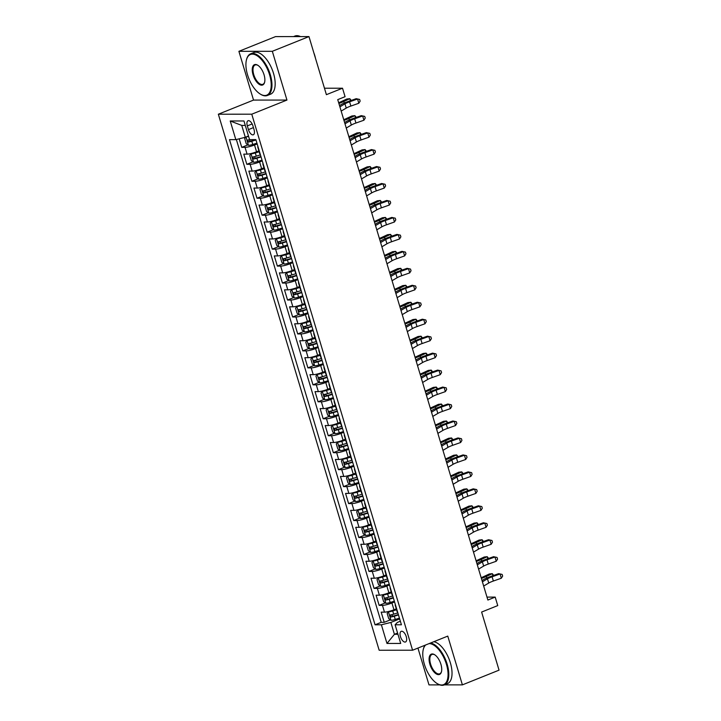 <?xml version="1.0" encoding="UTF-8"?>
<svg xmlns="http://www.w3.org/2000/svg" width="721" height="721" viewBox="0 0 721 721"><rect width="100%" height="100%" fill="white"/><g stroke="black" fill="none" stroke-linecap="round" stroke-linejoin="round"><path stroke-width="1.08" d="M406.256 636.652A5.75 2.731 -111.9 0 0 401.227 631.326A5.75 2.731 -111.9 0 0 400.47 636.661A5.75 2.731 -111.9 0 0 405.508 641.987A5.75 2.731 -111.9 0 0 406.256 636.652M417.937 648.071L428.986 684.887L439.783 684.887M218.346 114.206L379.165 650.243L412.583 650.225L251.764 114.188L218.346 114.206L253.531 100.084L286.949 100.066L272.322 51.29L238.903 51.317L253.531 100.084M238.903 51.317L275.548 36.6L308.967 36.582L326.397 94.676L342.52 88.205L324.459 88.214M444.388 684.878L462.395 684.869L499.049 670.151L481.619 612.057L497.742 605.586L495.201 597.105L486.99 597.105M272.322 51.29L308.967 36.582M239.174 138.811L241.742 147.354L247.916 144.876M258.884 150.842L256.55 151.78A7.183 1.181 163.3 0 1 247.069 154.141L243.779 154.141L246.825 164.316L252.999 161.837M263.976 167.804L261.642 168.741A7.183 1.181 -16.7 0 1 252.161 171.102L248.862 171.102L251.917 181.277L258.091 178.808M269.068 184.774L266.725 185.712A7.183 1.181 -16.7 0 1 257.253 188.064L253.954 188.064L257.009 198.248L263.183 195.77M274.151 201.736L271.817 202.673A7.183 1.181 -16.7 0 1 262.336 205.025L259.046 205.034L262.102 215.209L268.266 212.731M279.243 218.697L276.909 219.635A7.183 1.181 -16.7 0 1 267.428 221.987L264.129 221.996L267.185 232.171L273.358 229.693M284.335 235.659L281.992 236.596A7.183 1.181 -16.7 0 1 272.52 238.957L269.221 238.957L272.277 249.133L278.45 246.654M289.418 252.62L287.084 253.558A7.183 1.181 -16.7 0 1 277.612 255.919L274.313 255.919L277.369 266.094L283.533 263.616M294.51 269.582L292.176 270.528A7.183 1.181 -16.7 0 1 282.695 272.88L279.397 272.88L282.452 283.065L288.625 280.586M299.603 286.552L297.259 287.49A7.183 1.181 -16.7 0 1 287.787 289.842L284.489 289.842L287.544 300.026L293.717 297.548M304.686 303.514L302.351 304.451A7.183 1.181 -16.7 0 1 292.879 306.804L289.581 306.813L292.636 316.988L298.8 314.509M309.778 320.475L307.443 321.413A7.183 1.181 -16.7 0 1 297.962 323.774L294.664 323.774L297.719 333.949L303.892 331.471M314.87 337.437L312.526 338.374A7.183 1.181 -16.7 0 1 303.054 340.736L299.756 340.736L302.811 350.911L308.985 348.432M319.962 354.399L317.619 355.336A7.183 1.181 -16.7 0 1 308.146 357.697L304.848 357.697L307.903 367.881L314.077 365.403M325.045 371.369L322.711 372.306A7.183 1.181 -16.7 0 1 313.229 374.659L309.94 374.659L312.986 384.843L319.16 382.364M330.137 388.331L327.803 389.268A7.183 1.181 -16.7 0 1 318.322 391.62L315.023 391.629L318.078 401.804L324.252 399.326M335.229 405.292L332.886 406.229A7.183 1.181 -16.7 0 1 323.414 408.591L320.115 408.591L323.17 418.766L329.344 416.287M340.312 422.254L337.978 423.191A7.183 1.181 -16.7 0 1 328.497 425.552L325.207 425.552L328.253 435.727L334.427 433.249M345.404 439.215L343.07 440.152A7.183 1.181 -16.7 0 1 333.589 442.514L330.29 442.514L333.345 452.689L339.519 450.21M350.496 456.177L348.153 457.123A7.183 1.181 -16.7 0 1 338.681 459.475L335.382 459.475L338.437 469.659L344.611 467.181M355.579 473.147L353.245 474.085A7.183 1.181 -16.7 0 1 343.764 476.437L340.474 476.437L343.52 486.621L349.694 484.142M360.671 490.109L358.337 491.046A7.183 1.181 -16.7 0 1 348.856 493.398L345.557 493.407L348.613 503.582L354.786 501.104M365.763 507.07L363.42 508.008A7.183 1.181 -16.7 0 1 353.948 510.369L350.649 510.369L353.705 520.544L359.878 518.066M370.846 524.032L368.512 524.969A7.183 1.181 -16.7 0 1 359.031 527.33L355.741 527.33L358.788 537.505L364.961 535.027M375.938 540.993L373.604 541.94A7.183 1.181 -16.7 0 1 364.123 544.292L360.824 544.292L363.88 554.476L370.053 551.998M381.03 557.964L378.687 558.901A7.183 1.181 -16.7 0 1 369.215 561.253L365.917 561.253L368.972 571.438L375.145 568.959M386.114 574.925L383.779 575.863A7.183 1.181 -16.7 0 1 374.307 578.215L371.009 578.224L374.064 588.399L380.228 585.921M391.206 591.887L388.871 592.824A7.183 1.181 -16.7 0 1 379.39 595.185L376.092 595.185L379.147 605.361L385.32 602.882M342.52 88.205L345.071 96.686L337.734 99.633L487.874 600.043L495.201 597.105M247.33 125.896L248.448 129.627A5.57 2.65 -111.9 0 0 253.323 134.791A5.57 2.65 -111.9 0 0 254.044 129.627L252.927 125.896A5.57 2.65 -111.9 0 0 248.051 120.731A5.57 2.65 -111.9 0 0 247.33 125.896L252.152 123.958M400.362 621.223L397.361 622.43L395.108 624.783L401.426 624.783L255.874 139.631L249.556 139.64L243.959 120.975L230.224 120.984L235.83 139.649L229.503 139.649L375.055 624.801L381.382 624.792L390.854 622.439L394.414 634.309L397.965 634.309M395.108 624.783L400.705 643.447L386.979 643.456L381.382 624.792M394.576 601.936L391.927 602.999A7.183 1.181 163.3 0 1 382.445 605.361L379.147 605.361M396.298 608.848L393.954 609.786L391.927 602.999M389.484 584.974L386.835 586.038A7.183 1.181 163.3 0 1 377.353 588.399L374.064 588.399M384.392 568.013L381.742 569.076A7.183 1.181 163.3 0 1 372.27 571.429L368.972 571.438M379.309 551.051L376.65 552.115A7.183 1.181 163.3 0 1 367.178 554.467L363.88 554.476M374.217 534.081L371.567 535.153A7.183 1.181 163.3 0 1 362.086 537.505L358.788 537.505M369.125 517.119L366.475 518.183A7.183 1.181 163.3 0 1 357.003 520.544L353.705 520.544M364.042 500.158L361.383 501.221A7.183 1.181 163.3 0 1 351.911 503.582L348.613 503.582M358.95 483.196L356.3 484.26A7.183 1.181 163.3 0 1 346.819 486.621L343.52 486.621M353.858 466.235L351.208 467.298A7.183 1.181 163.3 0 1 341.736 469.65L338.437 469.659M348.775 449.273L346.116 450.337A7.183 1.181 163.3 0 1 336.644 452.689L333.345 452.689M343.683 432.303L341.033 433.375A7.183 1.181 163.3 0 1 331.552 435.727L328.253 435.727M338.591 415.341L335.941 416.405A7.183 1.181 163.3 0 1 326.46 418.766L323.17 418.766M333.508 398.38L330.849 399.443A7.183 1.181 163.3 0 1 321.377 401.804L318.078 401.804M328.415 381.418L325.766 382.481A7.183 1.181 163.3 0 1 316.285 384.834L312.986 384.843M323.323 364.456L320.674 365.52A7.183 1.181 163.3 0 1 311.193 367.872L307.903 367.881M318.24 347.486L315.582 348.558A7.183 1.181 163.3 0 1 306.11 350.911L302.811 350.911M313.148 330.524L310.499 331.588A7.183 1.181 163.3 0 1 301.017 333.949L297.719 333.949M308.056 313.563L305.407 314.626A7.183 1.181 163.3 0 1 295.925 316.988L292.636 316.988M302.973 296.601L300.315 297.665A7.183 1.181 163.3 0 1 290.842 300.026L287.544 300.026M297.881 279.64L295.231 280.703A7.183 1.181 163.3 0 1 285.75 283.056L282.452 283.065M292.789 262.678L290.139 263.742A7.183 1.181 163.3 0 1 280.658 266.094L277.369 266.094M287.706 245.708L285.047 246.78A7.183 1.181 163.3 0 1 275.575 249.133L272.277 249.133M282.614 228.746L279.955 229.81A7.183 1.181 163.3 0 1 270.483 232.171L267.185 232.171M277.522 211.785L274.872 212.848A7.183 1.181 163.3 0 1 265.391 215.209L262.102 215.209M272.43 194.823L269.78 195.887A7.183 1.181 163.3 0 1 260.308 198.239L257.009 198.248M267.347 177.862L264.688 178.925A7.183 1.181 163.3 0 1 255.216 181.277L251.917 181.277M262.255 160.891L259.605 161.964A7.183 1.181 163.3 0 1 250.124 164.316L246.825 164.316M257.163 143.93L254.513 144.993A7.183 1.181 163.3 0 1 245.041 147.354L241.742 147.354M236.362 139.514L381.211 622.322L384.239 622.322L390.412 619.844M393.954 609.786A7.183 1.181 -16.7 0 1 384.482 612.147L381.184 612.147L384.239 622.322M260.209 154.087A7.183 1.181 163.3 0 1 259.785 153.843L257.748 147.057A7.183 1.181 163.3 0 1 257.974 146.615M245.284 125.418L241.742 125.418L245.302 137.287L235.83 139.649M248.466 136.017L245.302 137.287M286.949 100.066L251.764 114.188M462.395 684.869L447.768 636.102L412.583 650.225M397.586 633.038L394.414 634.309L386.979 643.456M399.668 618.897L390.854 622.439M263.264 164.262A7.183 1.181 163.3 0 1 262.841 164.018A7.183 1.181 163.3 0 1 263.057 163.577M262.841 164.018L264.877 170.805A7.183 1.181 -16.7 0 0 265.301 171.048M268.356 181.223A7.183 1.181 163.3 0 1 267.933 180.98A7.183 1.181 163.3 0 1 268.149 180.538M267.933 180.98L269.96 187.766A7.183 1.181 -16.7 0 0 270.393 188.01M273.448 198.194A7.183 1.181 163.3 0 1 273.016 197.942A7.183 1.181 163.3 0 1 273.241 197.5M273.016 197.942L275.052 204.728A7.183 1.181 -16.7 0 0 275.476 204.971M278.531 215.155A7.183 1.181 163.3 0 1 278.108 214.903A7.183 1.181 163.3 0 1 278.324 214.47M278.108 214.903L280.145 221.689A7.183 1.181 -16.7 0 0 280.568 221.942M283.623 232.117A7.183 1.181 163.3 0 1 283.2 231.874A7.183 1.181 163.3 0 1 283.416 231.432M283.2 231.874L285.228 238.651A7.183 1.181 -16.7 0 0 285.66 238.903M288.715 249.078A7.183 1.181 163.3 0 1 288.283 248.835A7.183 1.181 163.3 0 1 288.508 248.394M288.283 248.835L290.32 255.622A7.183 1.181 -16.7 0 0 290.752 255.865M293.798 266.04A7.183 1.181 163.3 0 1 293.375 265.797A7.183 1.181 163.3 0 1 293.591 265.355M293.375 265.797L295.412 272.583A7.183 1.181 -16.7 0 0 295.835 272.826M298.891 283.002A7.183 1.181 163.3 0 1 298.467 282.758A7.183 1.181 163.3 0 1 298.683 282.317M298.467 282.758L300.504 289.545A7.183 1.181 -16.7 0 0 300.927 289.788M303.983 299.972A7.183 1.181 163.3 0 1 303.55 299.72A7.183 1.181 163.3 0 1 303.775 299.278M303.55 299.72L305.587 306.506A7.183 1.181 -16.7 0 0 306.019 306.749M309.066 316.934A7.183 1.181 163.3 0 1 308.642 316.681A7.183 1.181 163.3 0 1 308.867 316.249M308.642 316.681L310.679 323.468A7.183 1.181 -16.7 0 0 311.102 323.72M314.158 333.895A7.183 1.181 163.3 0 1 313.734 333.652A7.183 1.181 163.3 0 1 313.95 333.21M313.734 333.652L315.771 340.438A7.183 1.181 -16.7 0 0 316.195 340.682M319.25 350.857A7.183 1.181 163.3 0 1 318.817 350.613A7.183 1.181 163.3 0 1 319.043 350.172M318.817 350.613L320.854 357.4A7.183 1.181 -16.7 0 0 321.287 357.643M324.333 367.818A7.183 1.181 163.3 0 1 323.909 367.575A7.183 1.181 163.3 0 1 324.135 367.133M323.909 367.575L325.946 374.361A7.183 1.181 -16.7 0 0 326.37 374.605M329.425 384.789A7.183 1.181 163.3 0 1 329.001 384.536A7.183 1.181 163.3 0 1 329.218 384.095M329.001 384.536L331.038 391.323A7.183 1.181 -16.7 0 0 331.462 391.566M334.517 401.75A7.183 1.181 163.3 0 1 334.084 401.498A7.183 1.181 163.3 0 1 334.31 401.065M334.084 401.498L336.121 408.284A7.183 1.181 -16.7 0 0 336.554 408.537M339.6 418.712A7.183 1.181 163.3 0 1 339.176 418.468A7.183 1.181 163.3 0 1 339.402 418.027M339.176 418.468L341.213 425.246A7.183 1.181 -16.7 0 0 341.637 425.498M344.692 435.673A7.183 1.181 163.3 0 1 344.268 435.43A7.183 1.181 163.3 0 1 344.485 434.988M344.268 435.43L346.305 442.216A7.183 1.181 -16.7 0 0 346.729 442.46M349.784 452.635A7.183 1.181 163.3 0 1 349.352 452.391A7.183 1.181 163.3 0 1 349.577 451.95M349.352 452.391L351.388 459.178A7.183 1.181 -16.7 0 0 351.821 459.421M354.876 469.596A7.183 1.181 163.3 0 1 354.444 469.353A7.183 1.181 163.3 0 1 354.669 468.911M354.444 469.353L356.48 476.139A7.183 1.181 -16.7 0 0 356.904 476.383M359.959 486.567A7.183 1.181 163.3 0 1 359.536 486.315A7.183 1.181 163.3 0 1 359.752 485.873M359.536 486.315L361.572 493.101A7.183 1.181 -16.7 0 0 361.996 493.353M365.051 503.528A7.183 1.181 163.3 0 1 364.628 503.285A7.183 1.181 163.3 0 1 364.844 502.843M364.628 503.285L366.656 510.062A7.183 1.181 -16.7 0 0 367.088 510.315M370.143 520.49A7.183 1.181 163.3 0 1 369.711 520.247A7.183 1.181 163.3 0 1 369.936 519.805M369.711 520.247L371.748 527.033A7.183 1.181 -16.7 0 0 372.171 527.276M375.226 537.451A7.183 1.181 163.3 0 1 374.803 537.208A7.183 1.181 163.3 0 1 375.019 536.766M374.803 537.208L376.84 543.995A7.183 1.181 -16.7 0 0 377.263 544.238M380.318 554.413A7.183 1.181 163.3 0 1 379.895 554.17A7.183 1.181 163.3 0 1 380.111 553.728M379.895 554.17L381.923 560.956A7.183 1.181 -16.7 0 0 382.355 561.199M385.411 571.383A7.183 1.181 163.3 0 1 384.978 571.131A7.183 1.181 163.3 0 1 385.203 570.69M384.978 571.131L387.015 577.918A7.183 1.181 -16.7 0 0 387.438 578.161M390.494 588.345A7.183 1.181 163.3 0 1 390.07 588.093A7.183 1.181 163.3 0 1 390.286 587.66M390.07 588.093L392.107 594.879A7.183 1.181 -16.7 0 0 392.53 595.131M395.586 605.307A7.183 1.181 163.3 0 1 395.162 605.063A7.183 1.181 163.3 0 1 395.378 604.622M381.211 622.322L375.055 624.801M395.162 605.063L397.19 611.841A7.183 1.181 -16.7 0 0 397.622 612.093M241.742 125.418L230.224 120.984M339.897 106.834L344.962 103.833A8.976 1.478 163.3 0 1 349.595 101.814L357.562 99.011L356.174 98.687L348.207 101.49A13.465 2.217 -16.7 0 0 341.267 104.518L339.519 105.554M341.177 111.079L346.242 108.078A8.976 1.478 163.3 0 1 350.866 106.059L358.833 103.256L357.562 99.011L359.644 99.444L360.158 101.138L358.833 103.256M356.174 98.687L359.644 99.444M245.798 137.089L244.689 138.54L246.212 143.632L248.529 145.327A4.759 0.784 -16.7 0 0 252.765 144.47L256.946 143.182M246.492 136.819A4.759 0.784 -16.7 0 0 248.592 136.431M249.628 139.64A4.759 0.784 163.3 0 1 247.808 139.991L248.421 142.028A4.759 0.784 -16.7 0 0 251.791 141.244L255.973 139.964M255.73 139.631L250.529 141.181L249.286 140.198M338.663 102.715A8.976 1.478 -16.7 0 0 340.79 101.823L346.792 99.02L349.811 98.687L343.8 101.499A13.465 2.217 163.3 0 1 338.888 103.463M350.415 100.715L349.811 98.687L351.217 100.435M269.582 74.822A21.909 10.409 -111.9 0 0 257.208 55.814A21.909 10.409 -111.9 0 0 246.474 59.816A21.909 10.409 -111.9 0 0 247.537 74.831A21.909 10.409 -111.9 0 0 260.209 94.027A21.909 10.409 -111.9 0 0 269.582 74.822M246.546 59.546A22.441 10.671 68.1 0 1 246.618 59.275A22.441 10.671 68.1 0 1 250.638 53.823A22.441 10.671 68.1 0 1 270.294 74.642A22.441 10.671 68.1 0 1 267.365 95.478A22.441 10.671 68.1 0 1 260.687 94.325A22.441 10.671 68.1 0 1 260.443 94.172M264.066 74.822A10.95 5.209 68.1 0 1 264.607 82.329A10.95 5.209 68.1 0 1 259.236 84.339A10.95 5.209 68.1 0 1 253.053 74.831A10.95 5.209 68.1 0 1 257.739 65.223A10.95 5.209 68.1 0 1 264.066 74.822M257.983 65.386A10.409 4.948 -111.9 0 0 255.117 64.989A10.409 4.948 -111.9 0 0 253.765 74.651A10.409 4.948 -111.9 0 0 262.877 84.312A10.409 4.948 -111.9 0 0 264.67 82.05M293.564 36.591L294.907 36.05A22.441 10.671 68.1 0 1 300.468 36.582M313.851 52.867A16.159 7.679 68.1 0 1 314.771 55.517A16.159 7.679 68.1 0 1 315.447 58.176M250.638 53.823L253.864 52.525A22.441 10.671 68.1 0 1 273.511 73.353A22.441 10.671 68.1 0 1 270.582 94.181L267.365 95.478M425.678 644.962A21.909 10.409 -111.9 0 0 423.326 649.288A21.909 10.409 -111.9 0 0 424.39 664.302A21.909 10.409 -111.9 0 0 437.052 683.499A21.909 10.409 -111.9 0 0 446.425 664.293A21.909 10.409 -111.9 0 0 429.067 643.601M423.398 649.017A22.441 10.671 68.1 0 1 423.461 648.738A22.441 10.671 68.1 0 1 425.075 645.214M430.554 643.006A22.441 10.671 68.1 0 1 447.137 664.113A22.441 10.671 68.1 0 1 444.208 684.95A22.441 10.671 68.1 0 1 437.539 683.796A22.441 10.671 68.1 0 1 437.296 683.643M440.919 664.293A10.95 5.209 68.1 0 1 441.45 671.801A10.95 5.209 68.1 0 1 436.088 673.811A10.95 5.209 68.1 0 1 429.896 664.302A10.95 5.209 68.1 0 1 434.583 654.695A10.95 5.209 68.1 0 1 440.919 664.293M434.826 654.857A10.409 4.948 -111.9 0 0 431.969 654.461A10.409 4.948 -111.9 0 0 430.608 664.122A10.409 4.948 -111.9 0 0 439.729 673.784A10.409 4.948 -111.9 0 0 441.522 671.521M490.704 642.339A16.159 7.679 68.1 0 1 491.623 644.989A16.159 7.679 68.1 0 1 492.299 647.638M433.781 641.717A22.441 10.671 68.1 0 1 450.364 662.815A22.441 10.671 68.1 0 1 447.435 683.652L444.208 684.95M344.989 123.805L350.055 120.804A8.976 1.478 163.3 0 1 354.678 118.785L362.654 115.973L361.266 115.648L353.299 118.451A13.465 2.217 -16.7 0 0 346.35 121.489L344.602 122.516M346.26 128.041L351.325 125.039A8.976 1.478 163.3 0 1 355.958 123.021L363.925 120.218L362.654 115.973L364.736 116.405L365.241 118.1L363.925 120.218M361.266 115.648L364.736 116.405M350.082 140.766L355.147 137.765A8.976 1.478 163.3 0 1 359.77 135.746L367.737 132.934L366.349 132.61L358.382 135.422A13.465 2.217 -16.7 0 0 351.442 138.45L349.694 139.486M351.352 145.002L356.417 142.001A8.976 1.478 163.3 0 1 361.041 139.982L369.008 137.179L367.737 132.934L369.828 133.367L370.333 135.061L369.008 137.179M366.349 132.61L369.828 133.367M355.165 157.728L360.23 154.727A8.976 1.478 163.3 0 1 364.862 152.708L372.829 149.905L371.441 149.58L363.474 152.383A13.465 2.217 -16.7 0 0 356.535 155.412L354.786 156.448M356.444 161.964L361.509 158.971A8.976 1.478 163.3 0 1 366.133 156.953L374.1 154.141L372.829 149.905L374.911 150.329L375.425 152.023L374.1 154.141M371.441 149.58L374.911 150.329M360.257 174.689L365.322 171.688A8.976 1.478 163.3 0 1 369.954 169.669L377.921 166.866L376.533 166.542L368.566 169.345A13.465 2.217 -16.7 0 0 361.618 172.373L359.869 173.41M361.527 178.934L366.592 175.933A8.976 1.478 163.3 0 1 371.225 173.914L379.192 171.102L377.921 166.866L380.003 167.29L380.508 168.993L379.192 171.102M376.533 166.542L380.003 167.29M259.055 151.401L251.07 153.807L249.772 155.511L251.305 160.594L253.621 162.288A4.759 0.784 -16.7 0 0 257.848 161.432L262.029 160.152M251.07 153.807A4.759 0.784 -16.7 0 0 255.306 152.951L259.163 151.761M260.452 154.889L256.27 156.169A4.759 0.784 163.3 0 1 252.9 156.962L253.513 158.999A4.759 0.784 -16.7 0 0 256.883 158.205L261.065 156.926M260.957 156.556L255.622 158.151L254.378 157.16M343.755 119.677A8.976 1.478 -16.7 0 0 345.873 118.785L351.884 115.982L354.894 115.657L348.892 118.46A13.465 2.217 163.3 0 1 343.98 120.434M355.507 117.676L354.894 115.657L356.309 117.397M264.138 168.363L256.162 170.769L254.864 172.472L256.388 177.555L258.704 179.25A4.759 0.784 -16.7 0 0 262.94 178.393L267.121 177.114M256.162 170.769A4.759 0.784 -16.7 0 0 260.398 169.913L264.256 168.732M265.544 171.85L261.363 173.139A4.759 0.784 163.3 0 1 257.983 173.923L258.596 175.96A4.759 0.784 -16.7 0 0 261.975 175.167L266.157 173.887M266.04 173.518L260.705 175.113L259.47 174.121M348.847 136.639A8.976 1.478 -16.7 0 0 350.965 135.746L356.967 132.943L359.986 132.619L353.984 135.422A13.465 2.217 163.3 0 1 349.072 137.396M360.59 134.638L359.986 132.619L361.392 134.358M269.23 185.324L261.254 187.739L259.957 189.434L261.48 194.526L263.796 196.22A4.759 0.784 -16.7 0 0 268.032 195.355L272.214 194.075M261.254 187.739A4.759 0.784 -16.7 0 0 265.481 186.874L269.339 185.694M270.636 188.812L266.455 190.101A4.759 0.784 163.3 0 1 263.075 190.885L263.688 192.922A4.759 0.784 -16.7 0 0 267.058 192.137L271.24 190.849M271.132 190.479L265.797 192.074L264.553 191.083M353.93 153.609A8.976 1.478 -16.7 0 0 356.057 152.717L362.059 149.905L365.078 149.58L359.067 152.383A13.465 2.217 163.3 0 1 354.155 154.357M365.682 151.608L365.078 149.58L366.484 151.32M274.322 202.286L266.337 204.701L265.04 206.395L266.572 211.487L268.888 213.182A4.759 0.784 -16.7 0 0 273.115 212.316L277.297 211.037M268.825 213.137L266.31 204.737A4.759 0.784 -16.7 0 0 270.573 203.836L274.431 202.655M275.719 205.782L271.538 207.062A4.759 0.784 163.3 0 1 268.167 207.846L268.78 209.883A4.759 0.784 -16.7 0 0 272.15 209.099L276.332 207.81M276.224 207.45L270.889 209.036L269.645 208.045M359.022 170.571A8.976 1.478 -16.7 0 0 361.14 169.678L367.151 166.875L370.161 166.542L364.159 169.345A13.465 2.217 163.3 0 1 359.247 171.319M370.774 168.57L370.161 166.542L371.576 168.281M365.349 191.651L370.414 188.65A8.976 1.478 163.3 0 1 375.037 186.631L383.004 183.828L381.616 183.504L373.649 186.306A13.465 2.217 -16.7 0 0 366.71 189.335L364.961 190.371M366.619 195.896L371.685 192.895A8.976 1.478 163.3 0 1 376.308 190.876L384.275 188.073L383.004 183.828L385.095 184.261L385.6 185.955L384.275 188.073M381.616 183.504L385.095 184.261M279.406 219.247L271.429 221.662L270.132 223.357L271.655 228.449L273.971 230.143A4.759 0.784 -16.7 0 0 278.207 229.287L282.389 227.998M271.429 221.662A4.759 0.784 -16.7 0 0 275.665 220.797L279.523 219.617M280.811 222.744L276.63 224.024A4.759 0.784 163.3 0 1 273.25 224.808L273.863 226.845A4.759 0.784 -16.7 0 0 277.243 226.061L281.424 224.781M281.307 224.411L275.972 225.997L274.737 225.015M364.114 187.532A8.976 1.478 -16.7 0 0 366.232 186.64L372.243 183.837L375.253 183.504L369.251 186.315A13.465 2.217 163.3 0 1 364.339 188.28M375.857 185.531L375.253 183.504L376.659 185.252M370.432 208.612L375.497 205.62A8.976 1.478 163.3 0 1 380.129 203.601L388.096 200.789L386.708 200.465L378.741 203.268A13.465 2.217 -16.7 0 0 371.802 206.296L370.053 207.333M371.712 212.857L376.777 209.856A8.976 1.478 163.3 0 1 381.4 207.837L389.367 205.034L388.096 200.789L390.178 201.222L390.692 202.916L389.367 205.034M386.708 200.465L390.178 201.222M284.498 236.209L276.522 238.624L275.224 240.318L276.747 245.41L279.063 247.105A4.759 0.784 -16.7 0 0 283.299 246.249L287.481 244.96M276.522 238.624A4.759 0.784 -16.7 0 0 280.748 237.768L284.606 236.578M285.904 239.705L281.722 240.985A4.759 0.784 163.3 0 1 278.342 241.778L278.955 243.806A4.759 0.784 -16.7 0 0 282.326 243.022L286.507 241.742M286.399 241.373L281.064 242.968L279.82 241.977M369.197 204.494A8.976 1.478 -16.7 0 0 371.324 203.601L377.326 200.799L380.346 200.474L374.334 203.277A13.465 2.217 163.3 0 1 369.422 205.242M380.949 202.493L380.346 200.474L381.751 202.213M375.524 225.583L380.589 222.582A8.976 1.478 163.3 0 1 385.221 220.563L393.188 217.751L391.8 217.427L383.833 220.238A13.465 2.217 -16.7 0 0 376.894 223.267L375.145 224.303M376.795 229.819L381.86 226.818A8.976 1.478 163.3 0 1 386.492 224.799L394.459 221.996L393.188 217.751L395.27 218.184L395.775 219.878L394.459 221.996M391.8 217.427L395.27 218.184M289.59 253.179L281.605 255.585L280.307 257.289L281.839 262.372L284.155 264.066A4.759 0.784 -16.7 0 0 288.382 263.21L292.564 261.93M281.605 255.585A4.759 0.784 -16.7 0 0 285.84 254.729L289.698 253.549M290.987 256.667L286.805 257.947A4.759 0.784 163.3 0 1 283.434 258.74L284.047 260.777A4.759 0.784 -16.7 0 0 287.418 259.984L291.599 258.704M291.491 258.334L286.156 259.93L284.912 258.938M374.289 221.455A8.976 1.478 -16.7 0 0 376.407 220.563L382.418 217.76L385.438 217.436L379.426 220.238A13.465 2.217 163.3 0 1 374.514 222.212M386.041 219.454L385.438 217.436L386.844 219.175M380.616 242.544L385.681 239.543A8.976 1.478 163.3 0 1 390.304 237.524L398.271 234.722L396.883 234.388L388.916 237.2A13.465 2.217 -16.7 0 0 381.977 240.228L380.228 241.265M381.887 246.78L386.952 243.779A8.976 1.478 163.3 0 1 391.575 241.76L399.551 238.957L398.271 234.722L400.362 235.145L400.867 236.839L399.551 238.957M396.883 234.388L400.362 235.145M294.682 270.141L286.697 272.547L285.399 274.25L286.922 279.333L289.238 281.037A4.759 0.784 -16.7 0 0 293.474 280.172L297.656 278.892M286.697 272.547A4.759 0.784 -16.7 0 0 290.933 271.691L294.79 270.51M296.079 273.629L291.897 274.917A4.759 0.784 163.3 0 1 288.526 275.701L289.13 277.738A4.759 0.784 -16.7 0 0 292.51 276.945L296.691 275.665M296.574 275.296L291.239 276.891L290.004 275.9M379.381 238.417A8.976 1.478 -16.7 0 0 381.499 237.533L387.51 234.722L390.521 234.397L384.518 237.2A13.465 2.217 163.3 0 1 379.606 239.174M391.133 236.416L390.521 234.397L391.936 236.137M385.708 259.506L390.773 256.505A8.976 1.478 163.3 0 1 395.396 254.486L403.363 251.683L401.976 251.359L394.008 254.162A13.465 2.217 -16.7 0 0 387.069 257.19L385.32 258.226M386.979 263.751L392.044 260.75A8.976 1.478 163.3 0 1 396.667 258.731L404.634 255.919L403.363 251.683L405.445 252.107L405.959 253.81L404.634 255.919M401.976 251.359L405.445 252.107M390.791 276.467L395.856 273.466A8.976 1.478 163.3 0 1 400.488 271.447L408.456 268.645L407.068 268.32L399.101 271.123A13.465 2.217 -16.7 0 0 392.161 274.151L390.412 275.188M392.062 280.712L397.127 277.711A8.976 1.478 163.3 0 1 401.759 275.692L409.726 272.889L408.456 268.645L410.537 269.077L411.042 270.772L409.726 272.889M407.068 268.32L410.537 269.077M395.883 293.429L400.948 290.428A8.976 1.478 163.3 0 1 405.572 288.409L413.539 285.606L412.151 285.282L404.184 288.085A13.465 2.217 -16.7 0 0 397.244 291.113L395.496 292.149M397.154 297.674L402.219 294.673A8.976 1.478 163.3 0 1 406.842 292.654L414.818 289.851L413.539 285.606L415.629 286.039L416.134 287.733L414.818 289.851M412.151 285.282L415.629 286.039M400.975 310.4L406.04 307.398A8.976 1.478 163.3 0 1 410.664 305.38L418.631 302.568L417.243 302.243L409.276 305.055A13.465 2.217 -16.7 0 0 402.336 308.083L400.588 309.111M402.246 314.635L407.311 311.634A8.976 1.478 163.3 0 1 411.934 309.615L419.901 306.813L418.631 302.568L420.713 303L421.226 304.695L419.901 306.813M417.243 302.243L420.713 303M406.058 327.361L411.123 324.36A8.976 1.478 163.3 0 1 415.756 322.341L423.723 319.538L422.335 319.205L414.368 322.017A13.465 2.217 -16.7 0 0 407.428 325.045L405.68 326.081M407.329 331.597L412.394 328.596A8.976 1.478 163.3 0 1 417.026 326.577L424.993 323.774L423.723 319.538L425.805 319.962L426.318 321.656L424.993 323.774M422.335 319.205L425.805 319.962M411.15 344.323L416.215 341.321A8.976 1.478 163.3 0 1 420.839 339.303L428.806 336.5L427.427 336.175L419.451 338.978A13.465 2.217 -16.7 0 0 412.511 342.006L410.763 343.043M412.421 348.558L417.486 345.566A8.976 1.478 163.3 0 1 422.118 343.547L430.086 340.736L428.806 336.5L430.897 336.923L431.401 338.618L430.086 340.736M427.427 336.175L430.897 336.923M416.242 361.284L421.307 358.283A8.976 1.478 163.3 0 1 425.931 356.264L433.898 353.461L432.51 353.137L424.543 355.94A13.465 2.217 -16.7 0 0 417.603 358.968L415.855 360.004M417.513 365.529L422.578 362.528A8.976 1.478 163.3 0 1 427.202 360.509L435.169 357.697L433.898 353.461L435.98 353.885L436.493 355.588L435.169 357.697M432.51 353.137L435.98 353.885M421.325 378.246L426.39 375.244A8.976 1.478 163.3 0 1 431.023 373.226L438.99 370.423L437.602 370.098L429.635 372.901A13.465 2.217 -16.7 0 0 422.695 375.929L420.947 376.966M422.596 382.49L427.661 379.489A8.976 1.478 163.3 0 1 432.294 377.471L440.261 374.668L438.99 370.423L441.072 370.855L441.585 372.55L440.261 374.668M437.602 370.098L441.072 370.855M426.417 395.216L431.482 392.215A8.976 1.478 163.3 0 1 436.106 390.196L444.073 387.384L442.694 387.06L434.718 389.863A13.465 2.217 -16.7 0 0 427.778 392.891L426.03 393.927M427.688 399.452L432.753 396.451A8.976 1.478 163.3 0 1 437.386 394.432L445.353 391.629L444.073 387.384L446.164 387.817L446.669 389.511L445.353 391.629M442.694 387.06L446.164 387.817M431.509 412.178L436.575 409.177A8.976 1.478 163.3 0 1 441.198 407.158L449.165 404.346L447.777 404.021L439.81 406.833A13.465 2.217 -16.7 0 0 432.87 409.861L431.122 410.898M432.78 416.414L437.845 413.412A8.976 1.478 163.3 0 1 442.469 411.394L450.436 408.591L449.165 404.346L451.247 404.778L451.761 406.473L450.436 408.591M447.777 404.021L451.247 404.778M436.593 429.139L441.658 426.138A8.976 1.478 163.3 0 1 446.29 424.119L454.257 421.316L452.869 420.992L444.902 423.795A13.465 2.217 -16.7 0 0 437.962 426.823L436.214 427.859M437.872 433.375L442.937 430.374A8.976 1.478 163.3 0 1 447.561 428.355L455.528 425.552L454.257 421.316L456.339 421.74L456.853 423.434L455.528 425.552M452.869 420.992L456.339 421.74M441.685 446.101L446.75 443.1A8.976 1.478 163.3 0 1 451.373 441.081L459.349 438.278L457.961 437.953L449.994 440.756A13.465 2.217 -16.7 0 0 443.045 443.785L441.297 444.821M442.955 450.346L448.02 447.344A8.976 1.478 163.3 0 1 452.653 445.326L460.62 442.514L459.349 438.278L461.431 438.701L461.936 440.405L460.62 442.514M457.961 437.953L461.431 438.701M299.765 287.102L291.789 289.518L290.491 291.212L292.014 296.304L294.33 297.998A4.759 0.784 -16.7 0 0 298.566 297.133L302.748 295.853M291.789 289.518A4.759 0.784 -16.7 0 0 296.016 288.652L299.873 287.472M301.171 290.599L296.989 291.879A4.759 0.784 163.3 0 1 293.609 292.663L294.222 294.7A4.759 0.784 -16.7 0 0 297.593 293.916L301.775 292.627M301.666 292.266L296.331 293.853L295.087 292.861M384.464 255.387A8.976 1.478 -16.7 0 0 386.591 254.495L392.594 251.692L395.613 251.359L389.601 254.162A13.465 2.217 163.3 0 1 384.69 256.135M396.217 253.386L395.613 251.359L397.019 253.098M304.857 304.064L296.872 306.479L295.574 308.173L297.106 313.265L299.422 314.96A4.759 0.784 -16.7 0 0 303.649 314.095L307.831 312.815M296.872 306.479A4.759 0.784 -16.7 0 0 301.108 305.614L304.965 304.433M306.254 307.561L302.072 308.84A4.759 0.784 163.3 0 1 298.701 309.624L299.314 311.661A4.759 0.784 -16.7 0 0 302.685 310.877L306.867 309.597M306.758 309.228L301.423 310.814L300.179 309.832M389.556 272.349A8.976 1.478 -16.7 0 0 391.683 271.457L397.686 268.654L400.705 268.32L394.693 271.123A13.465 2.217 163.3 0 1 389.782 273.097M401.309 270.348L400.705 268.32L402.111 270.06M309.949 321.025L301.964 323.441L300.666 325.135L302.189 330.227L304.505 331.921A4.759 0.784 -16.7 0 0 308.741 331.065L312.923 329.776M301.964 323.441A4.759 0.784 -16.7 0 0 306.2 322.584L310.057 321.395M311.346 324.522L307.164 325.802A4.759 0.784 163.3 0 1 303.793 326.595L304.397 328.623A4.759 0.784 -16.7 0 0 307.777 327.839L311.959 326.559M311.851 326.189L306.506 327.776L305.271 326.793M394.648 289.31A8.976 1.478 -16.7 0 0 396.766 288.418L402.778 285.615L405.788 285.291L399.785 288.094A13.465 2.217 163.3 0 1 394.874 290.058M406.401 287.309L405.788 285.291L407.203 287.03M315.032 337.996L307.056 340.402L305.758 342.105L307.281 347.189L309.597 348.883A4.759 0.784 -16.7 0 0 313.833 348.027L318.015 346.747M307.056 340.402A4.759 0.784 -16.7 0 0 311.283 339.546L315.149 338.356M316.438 341.484L312.256 342.763A4.759 0.784 163.3 0 1 308.876 343.556L309.489 345.593A4.759 0.784 -16.7 0 0 312.86 344.8L317.042 343.52M316.934 343.151L311.598 344.746L310.354 343.755M399.731 306.272A8.976 1.478 -16.7 0 0 401.858 305.38L407.861 302.577L410.88 302.252L404.878 305.055A13.465 2.217 163.3 0 1 399.957 307.029M411.484 304.271L410.88 302.252L412.286 303.992M320.124 354.957L312.139 357.364L310.841 359.067L312.373 364.15L314.689 365.844A4.759 0.784 -16.7 0 0 318.916 364.988L323.098 363.708M312.139 357.364A4.759 0.784 -16.7 0 0 316.375 356.507L320.232 355.327M321.521 358.445L317.339 359.734A4.759 0.784 163.3 0 1 313.968 360.518L314.581 362.555A4.759 0.784 -16.7 0 0 317.952 361.762L322.134 360.482M322.026 360.112L316.69 361.708L315.447 360.716M404.823 323.233A8.976 1.478 -16.7 0 0 406.95 322.341L412.953 319.538L415.972 319.214L409.961 322.017A13.465 2.217 163.3 0 1 405.049 323.99M416.576 321.233L415.972 319.214L417.378 320.953M325.216 371.919L317.231 374.334L315.933 376.029L317.465 381.121L319.773 382.815A4.759 0.784 -16.7 0 0 324.008 381.95L328.19 380.67M317.231 374.334A4.759 0.784 -16.7 0 0 321.467 373.469L325.324 372.288M326.613 375.407L322.431 376.695A4.759 0.784 163.3 0 1 319.061 377.48L319.664 379.516A4.759 0.784 -16.7 0 0 323.044 378.732L327.226 377.444M327.118 377.074L321.773 378.669L320.539 377.678M409.916 340.204A8.976 1.478 -16.7 0 0 412.033 339.312L418.045 336.509L421.055 336.175L415.053 338.978A13.465 2.217 163.3 0 1 410.141 340.952M421.668 338.203L421.055 336.175L422.47 337.915M330.299 388.88L322.323 391.296L321.025 392.99L322.548 398.082L324.865 399.776A4.759 0.784 -16.7 0 0 329.1 398.911L333.282 397.631M322.323 391.296A4.759 0.784 -16.7 0 0 326.55 390.431L330.416 389.25M331.705 392.377L327.523 393.657A4.759 0.784 163.3 0 1 324.144 394.441L324.756 396.478A4.759 0.784 -16.7 0 0 328.136 395.694L332.309 394.405M332.201 394.045L326.865 395.631L325.622 394.639M414.999 357.165A8.976 1.478 -16.7 0 0 417.126 356.273L423.128 353.47L426.147 353.137L420.145 355.94A13.465 2.217 163.3 0 1 415.224 357.913M426.751 355.165L426.147 353.137L427.553 354.876M335.391 405.842L327.415 408.257L326.108 409.952L327.64 415.044L329.957 416.738A4.759 0.784 -16.7 0 0 334.183 415.882L338.365 414.593M327.415 408.257A4.759 0.784 -16.7 0 0 331.642 407.392L335.499 406.211M336.788 409.339L332.606 410.619A4.759 0.784 163.3 0 1 329.236 411.403L329.848 413.439A4.759 0.784 -16.7 0 0 333.219 412.655L337.401 411.376M337.293 411.006L331.957 412.592L330.714 411.61M420.091 374.127A8.976 1.478 -16.7 0 0 422.218 373.235L428.22 370.432L431.239 370.098L425.228 372.91A13.465 2.217 163.3 0 1 420.316 374.875M431.843 372.126L431.239 370.098L432.645 371.847M340.483 422.812L332.498 425.219L331.2 426.913L332.732 432.005L335.049 433.7A4.759 0.784 -16.7 0 0 339.276 432.843L343.457 431.555M332.498 425.219A4.759 0.784 -16.7 0 0 336.734 424.363L340.591 423.173M341.88 426.3L337.698 427.58A4.759 0.784 163.3 0 1 334.328 428.373L334.932 430.401A4.759 0.784 -16.7 0 0 338.311 429.617L342.493 428.337M342.385 427.968L337.049 429.563L335.806 428.571M425.183 391.088A8.976 1.478 -16.7 0 0 427.301 390.196L433.312 387.393L436.322 387.069L430.32 389.872A13.465 2.217 163.3 0 1 425.408 391.836M436.935 389.088L436.322 387.069L437.737 388.808M345.566 439.774L337.59 442.18L336.292 443.884L337.816 448.967L340.132 450.661A4.759 0.784 -16.7 0 0 344.368 449.805L348.549 448.525M337.59 442.18A4.759 0.784 -16.7 0 0 341.826 441.324L345.683 440.143M346.972 443.262L342.79 444.542A4.759 0.784 163.3 0 1 339.411 445.335L340.024 447.371A4.759 0.784 -16.7 0 0 343.403 446.578L347.585 445.299M347.468 444.929L342.133 446.524L340.889 445.533M430.266 408.05A8.976 1.478 -16.7 0 0 432.393 407.158L438.395 404.355L441.414 404.03L435.412 406.833A13.465 2.217 163.3 0 1 430.491 408.807M442.018 406.049L441.414 404.03L442.82 405.77M350.658 456.735L342.682 459.142L341.384 460.845L342.908 465.937L345.224 467.632A4.759 0.784 -16.7 0 0 349.46 466.766L353.641 465.487M342.682 459.142A4.759 0.784 -16.7 0 0 346.909 458.286L350.767 457.105M352.055 460.223L347.873 461.512A4.759 0.784 163.3 0 1 344.503 462.296L345.116 464.333A4.759 0.784 -16.7 0 0 348.486 463.549L352.668 462.26M352.56 461.891L347.225 463.486L345.981 462.494M435.358 425.02A8.976 1.478 -16.7 0 0 437.485 424.128L443.487 421.316L446.506 420.992L440.495 423.795A13.465 2.217 163.3 0 1 435.583 425.769M447.11 423.011L446.506 420.992L447.912 422.731M355.75 473.697L347.765 476.112L346.468 477.807L348 482.899L350.316 484.593A4.759 0.784 -16.7 0 0 354.543 483.728L358.725 482.448M350.253 484.548L347.738 476.148A4.759 0.784 -16.7 0 0 352.001 475.247L355.859 474.067M357.147 477.194L352.966 478.474A4.759 0.784 163.3 0 1 349.595 479.258L350.199 481.295A4.759 0.784 -16.7 0 0 353.578 480.51L357.76 479.222M357.652 478.861L352.317 480.447L351.073 479.456M440.45 441.982A8.976 1.478 -16.7 0 0 442.568 441.09L448.579 438.287L451.589 437.953L445.587 440.756A13.465 2.217 163.3 0 1 440.675 442.73M452.202 439.981L451.589 437.953L453.004 439.693M446.777 463.062L451.842 460.061A8.976 1.478 163.3 0 1 456.465 458.042L464.432 455.239L463.044 454.915L455.077 457.718A13.465 2.217 -16.7 0 0 448.138 460.746L446.389 461.782M448.047 467.307L453.112 464.306A8.976 1.478 163.3 0 1 457.736 462.287L465.703 459.484L464.432 455.239L466.523 455.672L467.028 457.366L465.703 459.484M463.044 454.915L466.523 455.672M451.86 480.024L456.925 477.023A8.976 1.478 163.3 0 1 461.557 475.004L469.524 472.201L468.136 471.876L460.169 474.679A13.465 2.217 -16.7 0 0 453.23 477.708L451.481 478.744M453.139 484.269L458.205 481.267A8.976 1.478 163.3 0 1 462.828 479.249L470.795 476.446L469.524 472.201L471.606 472.634L472.12 474.328L470.795 476.446M468.136 471.876L471.606 472.634M456.952 496.994L462.017 493.993A8.976 1.478 163.3 0 1 466.64 491.974L474.616 489.162L473.228 488.838L465.261 491.65A13.465 2.217 -16.7 0 0 458.313 494.678L456.564 495.715M458.223 501.23L463.288 498.229A8.976 1.478 163.3 0 1 467.92 496.21L475.887 493.407L474.616 489.162L476.698 489.595L477.203 491.289L475.887 493.407M473.228 488.838L476.698 489.595M462.044 513.956L467.109 510.955A8.976 1.478 163.3 0 1 471.732 508.936L479.699 506.133L478.311 505.8L470.344 508.611A13.465 2.217 -16.7 0 0 463.405 511.64L461.656 512.676M463.315 518.192L468.38 515.191A8.976 1.478 163.3 0 1 473.003 513.172L480.97 510.369L479.699 506.133L481.79 506.557L482.295 508.251L480.97 510.369M478.311 505.8L481.79 506.557M360.833 490.659L352.857 493.074L351.56 494.768L353.083 499.86L355.399 501.555A4.759 0.784 -16.7 0 0 359.635 500.689L363.817 499.41M352.857 493.074A4.759 0.784 -16.7 0 0 357.093 492.209L360.951 491.028M362.239 494.155L358.058 495.435A4.759 0.784 163.3 0 1 354.678 496.219L355.291 498.256A4.759 0.784 -16.7 0 0 358.67 497.472L362.852 496.192M362.735 495.823L357.4 497.409L356.165 496.427M445.533 458.944A8.976 1.478 -16.7 0 0 447.66 458.051L453.662 455.248L456.681 454.915L450.679 457.727A13.465 2.217 163.3 0 1 445.758 459.692M457.285 456.943L456.681 454.915L458.087 456.663M365.926 507.62L357.949 510.035L356.652 511.73L358.175 516.822L360.491 518.516A4.759 0.784 -16.7 0 0 364.727 517.66L368.909 516.371M357.949 510.035A4.759 0.784 -16.7 0 0 362.176 509.179L366.034 507.99M367.331 511.117L363.15 512.397A4.759 0.784 163.3 0 1 359.77 513.19L360.383 515.218A4.759 0.784 -16.7 0 0 363.754 514.433L367.935 513.154M367.827 512.784L362.492 514.37L361.248 513.388M450.625 475.905A8.976 1.478 -16.7 0 0 452.752 475.013L458.754 472.21L461.773 471.885L455.762 474.688A13.465 2.217 163.3 0 1 450.85 476.653M462.377 473.904L461.773 471.885L463.179 473.625M371.018 524.591L363.033 526.997L361.735 528.7L363.267 533.783L365.583 535.478A4.759 0.784 -16.7 0 0 369.81 534.622L373.992 533.342M363.033 526.997A4.759 0.784 -16.7 0 0 367.268 526.141L371.126 524.951M372.415 528.078L368.233 529.358A4.759 0.784 163.3 0 1 364.862 530.151L365.475 532.188A4.759 0.784 -16.7 0 0 368.846 531.395L373.027 530.115M372.919 529.746L367.584 531.341L366.34 530.35M455.717 492.867A8.976 1.478 -16.7 0 0 457.835 491.974L463.846 489.171L466.857 488.847L460.854 491.65A13.465 2.217 163.3 0 1 455.942 493.624M467.469 490.866L466.857 488.847L468.271 490.586M376.101 541.552L368.125 543.958L366.827 545.662L368.35 550.745L370.666 552.439A4.759 0.784 -16.7 0 0 374.902 551.583L379.084 550.303M368.125 543.958A4.759 0.784 -16.7 0 0 372.36 543.102L376.218 541.922M377.507 545.04L373.325 546.329A4.759 0.784 163.3 0 1 369.945 547.113L370.558 549.15A4.759 0.784 -16.7 0 0 373.938 548.357L378.119 547.077M378.002 546.707L372.667 548.302L371.432 547.311M460.809 509.828A8.976 1.478 -16.7 0 0 462.927 508.936L468.929 506.133L471.949 505.809L465.946 508.611A13.465 2.217 163.3 0 1 461.034 510.585M472.552 507.827L471.949 505.809L473.355 507.548M467.127 530.917L472.192 527.916A8.976 1.478 163.3 0 1 476.824 525.897L484.791 523.095L483.403 522.77L475.436 525.573A13.465 2.217 -16.7 0 0 468.497 528.601L466.748 529.638M468.407 535.162L473.472 532.161A8.976 1.478 163.3 0 1 478.095 530.142L486.062 527.33L484.791 523.095L486.873 523.518L487.387 525.212L486.062 527.33M483.403 522.77L486.873 523.518M381.193 558.514L373.217 560.929L371.919 562.623L373.442 567.715L375.758 569.41A4.759 0.784 -16.7 0 0 379.994 568.545L384.176 567.265M373.217 560.929A4.759 0.784 -16.7 0 0 377.444 560.064L381.301 558.883M382.599 562.001L378.417 563.29A4.759 0.784 163.3 0 1 375.037 564.074L375.65 566.111A4.759 0.784 -16.7 0 0 379.021 565.327L383.202 564.038M383.094 563.669L377.759 565.264L376.515 564.273M465.892 526.799A8.976 1.478 -16.7 0 0 468.019 525.906L474.021 523.104L477.041 522.77L471.029 525.573A13.465 2.217 163.3 0 1 466.117 527.547M477.644 524.798L477.041 522.77L478.447 524.509M472.219 547.879L477.284 544.878A8.976 1.478 163.3 0 1 481.916 542.859L489.883 540.056L488.496 539.732L480.528 542.534A13.465 2.217 -16.7 0 0 473.58 545.563L471.831 546.599M473.49 552.124L478.555 549.123A8.976 1.478 163.3 0 1 483.187 547.104L491.154 544.292L489.883 540.056L491.965 540.48L492.47 542.183L491.154 544.292M488.496 539.732L491.965 540.48M386.285 575.475L378.3 577.891L377.002 579.585L378.534 584.677L380.85 586.371A4.759 0.784 -16.7 0 0 385.077 585.506L389.259 584.226M378.3 577.891A4.759 0.784 -16.7 0 0 382.536 577.025L386.393 575.845M387.682 578.972L383.5 580.252A4.759 0.784 163.3 0 1 380.129 581.036L380.742 583.073A4.759 0.784 -16.7 0 0 384.113 582.289L388.295 581.009M388.186 580.639L382.851 582.226L381.607 581.234M470.984 543.76A8.976 1.478 -16.7 0 0 473.102 542.868L479.114 540.065L482.124 539.732L476.121 542.534A13.465 2.217 163.3 0 1 471.21 544.508M482.737 541.759L482.124 539.732L483.539 541.471M477.311 564.84L482.376 561.839A8.976 1.478 163.3 0 1 486.999 559.82L494.967 557.018L493.579 556.693L485.612 559.496A13.465 2.217 -16.7 0 0 478.672 562.524L476.923 563.561M478.582 569.085L483.647 566.084A8.976 1.478 163.3 0 1 488.27 564.065L496.237 561.262L494.967 557.018L497.057 557.45L497.562 559.145L496.237 561.262M493.579 556.693L497.057 557.45M391.377 592.437L383.392 594.852L382.094 596.546L383.617 601.638L385.933 603.333A4.759 0.784 -16.7 0 0 390.169 602.477L394.351 601.188M383.392 594.852A4.759 0.784 -16.7 0 0 387.628 593.987L391.485 592.806M392.774 595.934L388.592 597.213A4.759 0.784 163.3 0 1 385.221 597.997L385.825 600.034A4.759 0.784 -16.7 0 0 389.205 599.25L393.387 597.97M393.269 597.601L387.934 599.187L386.699 598.205M476.076 560.722A8.976 1.478 -16.7 0 0 478.194 559.829L484.206 557.027L487.216 556.693L481.213 559.505A13.465 2.217 163.3 0 1 476.302 561.47M487.829 558.721L487.216 556.693L488.622 558.442M482.394 581.811L487.459 578.81A8.976 1.478 163.3 0 1 492.092 576.791L500.059 573.979L498.671 573.655L490.704 576.458A13.465 2.217 -16.7 0 0 483.764 579.486L482.016 580.522M483.674 586.047L488.739 583.046A8.976 1.478 163.3 0 1 493.362 581.027L501.329 578.224L500.059 573.979L502.14 574.412L502.654 576.106L501.329 578.224M498.671 573.655L502.14 574.412M396.46 609.407L388.484 611.814L387.186 613.517L388.709 618.6L391.025 620.294A4.759 0.784 -16.7 0 0 395.261 619.438L399.443 618.149M388.484 611.814A4.759 0.784 -16.7 0 0 392.711 610.957L396.568 609.768M397.866 612.895L393.684 614.175A4.759 0.784 163.3 0 1 390.304 614.968L390.917 617.005A4.759 0.784 -16.7 0 0 394.288 616.212L398.47 614.932M398.362 614.562L393.026 616.158L391.782 615.166M481.159 577.683A8.976 1.478 -16.7 0 0 483.286 576.791L489.289 573.988L492.308 573.664L486.296 576.467A13.465 2.217 163.3 0 1 481.385 578.44M492.912 575.682L492.308 573.664L493.714 575.403M388.871 592.824L386.835 586.038M383.779 575.863L381.742 569.076M378.687 558.901L376.65 552.115M373.604 541.94L371.567 535.153M368.512 524.969L366.475 518.183M363.42 508.008L361.383 501.221M358.337 491.046L356.3 484.26M353.245 474.085L351.208 467.298M348.153 457.123L346.116 450.337M343.07 440.152L341.033 433.375M337.978 423.191L335.941 416.405M332.886 406.229L330.849 399.443M327.803 389.268L325.766 382.481M322.711 372.306L320.674 365.52M317.619 355.336L315.582 348.558M312.526 338.374L310.499 331.588M307.443 321.413L305.407 314.626M302.351 304.451L300.315 297.665M297.259 287.49L295.231 280.703M292.176 270.528L290.139 263.742M287.084 253.558L285.047 246.78M281.992 236.596L279.955 229.81M276.909 219.635L274.872 212.848M271.817 202.673L269.78 195.887M266.725 185.712L264.688 178.925M261.642 168.741L259.605 161.964M256.55 151.78L254.513 144.993M247.069 154.141L245.041 147.354M384.482 612.147L382.445 605.361M379.39 595.185L377.353 588.399M374.307 578.215L372.27 571.429M369.215 561.253L367.178 554.467M364.123 544.292L362.086 537.505M359.031 527.33L357.003 520.544M353.948 510.369L351.911 503.582M348.856 493.398L346.819 486.621M343.764 476.437L341.736 469.65M338.681 459.475L336.644 452.689M333.589 442.514L331.552 435.727M328.497 425.552L326.46 418.766M323.414 408.591L321.377 401.804M318.322 391.62L316.285 384.834M313.229 374.659L311.193 367.872M308.146 357.697L306.11 350.911M303.054 340.736L301.017 333.949M297.962 323.774L295.925 316.988M292.879 306.804L290.842 300.026M287.787 289.842L285.75 283.056M282.695 272.88L280.658 266.094M277.612 255.919L275.575 249.133M272.52 238.957L270.483 232.171M267.428 221.987L265.391 215.209M262.336 205.025L260.308 198.239M257.253 188.064L255.216 181.277M252.161 171.102L250.124 164.316M253.45 127.617L248.448 129.627M344.962 103.833L346.242 108.078M349.595 101.814L350.866 106.059M245.987 137.017L248.466 145.281M251.791 141.244L252.765 144.47M344.259 103.031L343.8 101.499M250.529 141.181L248.421 142.028M350.055 120.804L351.325 125.039M354.678 118.785L355.958 123.021M355.147 137.765L356.417 142.001M359.77 135.746L361.041 139.982M360.23 154.727L361.509 158.971M364.862 152.708L366.133 156.953M365.322 171.688L366.592 175.933M369.954 169.669L371.225 173.914M251.043 153.852L253.558 162.252M256.883 158.205L257.848 161.432M255.306 152.951L256.27 156.169M349.352 119.992L348.892 118.46M255.622 158.151L253.513 158.999M256.126 170.814L258.65 179.214M261.975 175.167L262.94 178.393M260.398 169.913L261.363 173.139M354.444 136.954L353.984 135.422M260.705 175.113L258.596 175.96M261.218 187.775L263.733 196.175M267.058 192.137L268.032 195.355M265.481 186.874L266.455 190.101M359.527 153.915L359.067 152.383M265.797 192.074L263.688 192.922M272.15 209.099L273.115 212.316M270.573 203.836L271.538 207.062M364.619 170.886L364.159 169.345M270.889 209.036L268.78 209.883M370.414 188.65L371.685 192.895M375.037 186.631L376.308 190.876M271.393 221.708L273.917 230.098M277.243 226.061L278.207 229.287M275.665 220.797L276.63 224.024M369.711 187.848L369.251 186.315M275.972 225.997L273.863 226.845M375.497 205.62L376.777 209.856M380.129 203.601L381.4 207.837M276.485 238.669L279.009 247.06M282.326 243.022L283.299 246.249M280.748 237.768L281.722 240.985M374.794 204.809L374.334 203.277M281.064 242.968L278.955 243.806M380.589 222.582L381.86 226.818M385.221 220.563L386.492 224.799M281.578 255.631L284.092 264.03M287.418 259.984L288.382 263.21M285.84 254.729L286.805 257.947M379.886 221.771L379.426 220.238M286.156 259.93L284.047 260.777M385.681 239.543L386.952 243.779M390.304 237.524L391.575 241.76M286.661 272.592L289.184 280.992M292.51 276.945L293.474 280.172M290.933 271.691L291.897 274.917M384.978 238.732L384.518 237.2M291.239 276.891L289.13 277.738M390.773 256.505L392.044 260.75M395.396 254.486L396.667 258.731M395.856 273.466L397.127 277.711M400.488 271.447L401.759 275.692M400.948 290.428L402.219 294.673M405.572 288.409L406.842 292.654M406.04 307.398L407.311 311.634M410.664 305.38L411.934 309.615M411.123 324.36L412.394 328.596M415.756 322.341L417.026 326.577M416.215 341.321L417.486 345.566M420.839 339.303L422.118 343.547M421.307 358.283L422.578 362.528M425.931 356.264L427.202 360.509M426.39 375.244L427.661 379.489M431.023 373.226L432.294 377.471M431.482 392.215L432.753 396.451M436.106 390.196L437.386 394.432M436.575 409.177L437.845 413.412M441.198 407.158L442.469 411.394M441.658 426.138L442.937 430.374M446.29 424.119L447.561 428.355M446.75 443.1L448.02 447.344M451.373 441.081L452.653 445.326M291.753 289.554L294.276 297.953M297.593 293.916L298.566 297.133M296.016 288.652L296.989 291.879M390.07 255.694L389.601 254.162M296.331 293.853L294.222 294.7M296.845 306.524L299.359 314.915M302.685 310.877L303.649 314.095M301.108 305.614L302.072 308.84M395.153 272.664L394.693 271.123M301.423 310.814L299.314 311.661M301.928 323.486L304.451 331.876M307.777 327.839L308.741 331.065M306.2 322.584L307.164 325.802M400.245 289.626L399.785 288.094M306.506 327.776L304.397 328.623M307.02 340.447L309.543 348.847M312.86 344.8L313.833 348.027M311.283 339.546L312.256 342.763M405.337 306.587L404.878 305.055M311.598 344.746L309.489 345.593M312.112 357.409L314.626 365.808M317.952 361.762L318.916 364.988M316.375 356.507L317.339 359.734M410.42 323.549L409.961 322.017M316.69 361.708L314.581 362.555M317.195 374.37L319.718 382.77M323.044 378.732L324.008 381.95M321.467 373.469L322.431 376.695M415.512 340.51L415.053 338.978M321.773 378.669L319.664 379.516M322.287 391.332L324.81 399.731M328.136 395.694L329.1 398.911M326.55 390.431L327.523 393.657M420.604 357.481L420.145 355.94M326.865 395.631L324.756 396.478M327.379 408.302L329.894 416.693M333.219 412.655L334.183 415.882M331.642 407.392L332.606 410.619M425.687 374.442L425.228 372.91M331.957 412.592L329.848 413.439M332.471 425.264L334.986 433.663M338.311 429.617L339.276 432.843M336.734 424.363L337.698 427.58M430.779 391.404L430.32 389.872M337.049 429.563L334.932 430.401M337.554 442.225L340.078 450.625M343.403 446.578L344.368 449.805M341.826 441.324L342.79 444.542M435.872 408.365L435.412 406.833M342.133 446.524L340.024 447.371M342.646 459.187L345.161 467.587M348.486 463.549L349.46 466.766M346.909 458.286L347.873 461.512M440.955 425.327L440.495 423.795M347.225 463.486L345.116 464.333M353.578 480.51L354.543 483.728M352.001 475.247L352.966 478.474M446.047 442.288L445.587 440.756M352.317 480.447L350.199 481.295M451.842 460.061L453.112 464.306M456.465 458.042L457.736 462.287M456.925 477.023L458.205 481.267M461.557 475.004L462.828 479.249M462.017 493.993L463.288 498.229M466.64 491.974L467.92 496.21M467.109 510.955L468.38 515.191M471.732 508.936L473.003 513.172M352.821 493.119L355.345 501.51M358.67 497.472L359.635 500.689M357.093 492.209L358.058 495.435M451.139 459.259L450.679 457.727M357.4 497.409L355.291 498.256M357.913 510.08L360.428 518.471M363.754 514.433L364.727 517.66M362.176 509.179L363.15 512.397M456.222 476.22L455.762 474.688M362.492 514.37L360.383 515.218M363.005 527.042L365.52 535.442M368.846 531.395L369.81 534.622M367.268 526.141L368.233 529.358M461.314 493.182L460.854 491.65M367.584 531.341L365.475 532.188M368.089 544.004L370.612 552.403M373.938 548.357L374.902 551.583M372.36 543.102L373.325 546.329M466.406 510.144L465.946 508.611M372.667 548.302L370.558 549.15M472.192 527.916L473.472 532.161M476.824 525.897L478.095 530.142M373.181 560.965L375.695 569.365M379.021 565.327L379.994 568.545M377.444 560.064L378.417 563.29M471.489 527.105L471.029 525.573M377.759 565.264L375.65 566.111M477.284 544.878L478.555 549.123M481.916 542.859L483.187 547.104M378.273 577.936L380.787 586.326M384.113 582.289L385.077 585.506M382.536 577.025L383.5 580.252M476.581 544.076L476.121 542.534M382.851 582.226L380.742 583.073M482.376 561.839L483.647 566.084M486.999 559.82L488.27 564.065M383.356 594.897L385.879 603.288M389.205 599.25L390.169 602.477M387.628 593.987L388.592 597.213M481.673 561.037L481.213 559.505M387.934 599.187L385.825 600.034M487.459 578.81L488.739 583.046M492.092 576.791L493.362 581.027M388.448 611.859L390.971 620.258M394.288 616.212L395.261 619.438M392.711 610.957L393.684 614.175M486.756 577.999L486.296 576.467M393.026 616.158L390.917 617.005M246.474 59.816L246.618 59.275M260.209 94.027L260.687 94.325M423.326 649.288L423.461 648.738M437.052 683.499L437.539 683.796"/></g></svg>
